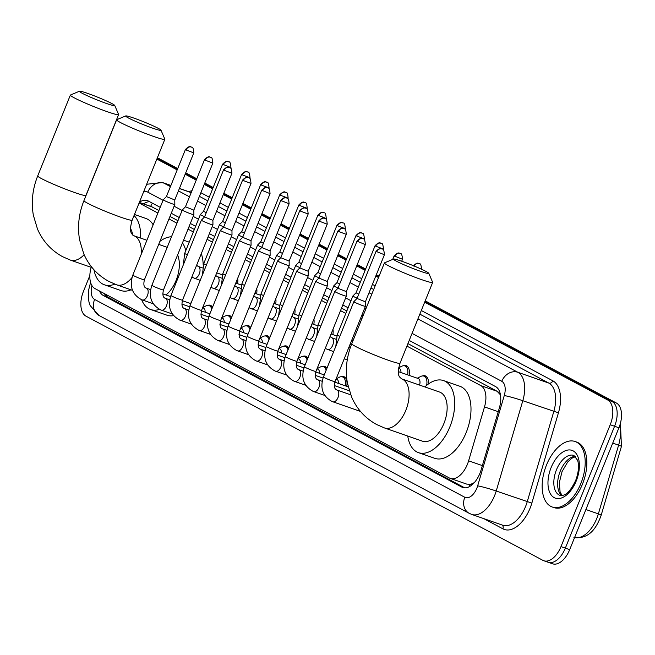 <?xml version="1.0" encoding="UTF-8"?>
<svg xmlns="http://www.w3.org/2000/svg" width="655" height="655" viewBox="0 0 655 655"><rect width="100%" height="100%" fill="white"/><g stroke="black" fill="none" stroke-linecap="round" stroke-linejoin="round"><path stroke-width="0.98" d="M237.667 278.383A11.094 6.19 109.2 0 1 237.56 283.68M256.727 288.568A11.094 6.19 109.2 0 1 256.621 293.866M275.788 298.754A11.094 6.19 109.2 0 1 275.681 304.051M294.848 308.939A11.094 6.19 109.2 0 1 294.742 314.236M313.909 319.124A11.094 6.19 109.2 0 1 313.802 324.421M332.969 329.309A11.094 6.19 109.2 0 1 332.863 334.615M352.03 339.503A11.094 6.19 109.2 0 1 352.194 342.712M403.382 365.752A11.094 6.19 109.2 0 1 406.165 365.646A11.094 6.19 109.2 0 1 409.105 375.356M422.442 375.937A11.094 6.19 109.2 0 1 425.226 375.831A11.094 6.19 109.2 0 1 428.386 384.018M226.646 315.604A11.094 6.19 109.2 0 1 229.43 315.489A11.094 6.19 109.2 0 1 231.608 317.413M245.707 325.789A11.094 6.19 109.2 0 1 248.491 325.674A11.094 6.19 109.2 0 1 250.669 327.598M264.767 335.974A11.094 6.19 109.2 0 1 267.551 335.868A11.094 6.19 109.2 0 1 269.729 337.792M283.828 346.159A11.094 6.19 109.2 0 1 286.612 346.053A11.094 6.19 109.2 0 1 288.79 347.977M207.586 305.418A11.094 6.19 109.2 0 1 210.37 305.304A11.094 6.19 109.2 0 1 212.548 307.228M302.888 356.345A11.094 6.19 109.2 0 1 305.672 356.238A11.094 6.19 109.2 0 1 307.85 358.162M321.949 366.53A11.094 6.19 109.2 0 1 324.733 366.423A11.094 6.19 109.2 0 1 326.91 368.347M341.009 376.723A11.094 6.19 109.2 0 1 343.793 376.609A11.094 6.19 109.2 0 1 346.732 386.327M474.433 482.473A20.813 11.61 109.2 0 1 469.864 484.348L470.044 484.446A6.935 3.873 -70.8 0 0 472.779 484.176M158.911 210.525L151.518 206.669L139.343 202.428M500.469 394.867L497.104 391.272L407.934 343.613M361.789 318.952L360.586 318.314M346.831 310.961L341.525 308.12M327.77 300.776L322.465 297.935M308.71 290.591L303.404 287.75M289.649 280.397L284.344 277.564M270.589 270.212L265.283 267.379M251.528 260.027L246.223 257.194M232.468 249.842L227.162 247.009M213.407 239.656L208.102 236.815M194.347 229.471L189.041 226.63M177.972 220.71L169.981 216.445M91.201 267.346A20.813 11.61 -70.8 0 0 94.967 288.585L449.33 477.97A20.813 11.61 -70.8 0 0 450.263 478.379L466.606 484.07L469.864 484.348M450.263 478.379A20.813 11.61 -70.8 0 0 468.62 460.817L484.503 406.911A20.813 11.61 -70.8 0 0 480.762 385.574L406.919 346.11M360.782 321.449L359.579 320.811M345.824 313.458L340.518 310.626M326.763 303.273L321.458 300.44M307.703 293.088L302.397 290.255M288.642 282.903L283.337 280.07M269.582 272.717L264.276 269.876M250.521 262.532L245.216 259.691M231.461 252.339L226.155 249.506M212.4 242.153L207.095 239.321M193.34 231.968L188.034 229.135M176.956 223.216L168.974 218.95M157.896 213.031L139.114 202.984M99.519 291.017A20.813 11.61 -70.8 0 0 103.31 295.495L461.808 487.091A20.813 11.61 -70.8 0 0 462.733 487.5A20.813 11.61 -70.8 0 0 481.098 469.938L499.356 407.942A20.813 11.61 -70.8 0 0 495.614 386.614L409.219 340.436M464.763 487.86L107.657 297.01A20.813 11.61 109.2 0 1 104.399 293.628M424.669 302.184L607.676 399.984A20.813 11.61 109.2 0 1 610.223 424.743L560.983 546.614A20.813 11.61 109.2 0 1 543.822 560.754A20.813 11.61 109.2 0 1 542.889 560.344L85.993 316.16A20.813 11.61 109.2 0 1 83.439 291.401L89.841 275.575M156.864 159.059L177.186 169.923M185.185 174.197L196.246 180.109M204.245 184.382L212.629 188.861M223.306 194.568L231.69 199.046M242.366 204.753L250.75 209.232M261.427 214.938L269.811 219.417M280.487 225.123L288.871 229.61M299.548 235.317L307.932 239.795M318.608 245.502L326.992 249.981M337.669 255.687L346.053 260.166M356.729 265.873L365.113 270.351M375.79 276.058L378.524 277.523M607.676 399.984L612.032 401.499L424.939 301.521L612.032 401.499A20.813 11.61 109.2 0 1 614.578 426.258L565.339 548.129A20.813 11.61 109.2 0 1 548.169 562.268A20.813 11.61 109.2 0 1 547.236 561.859M157.126 158.395L177.456 169.252L157.126 158.395M185.455 173.526L196.516 179.437L185.455 173.526M204.516 183.719L212.9 188.198L204.516 183.719M223.576 193.905L231.96 198.383L223.576 193.905M242.637 204.09L251.021 208.568L242.637 204.09M261.697 214.275L270.081 218.754L261.697 214.275M280.758 224.46L289.142 228.939L280.758 224.46M299.818 234.646L308.202 239.124L299.818 234.646M318.879 244.831L327.263 249.318L318.879 244.831M337.939 255.024L346.323 259.503L337.939 255.024M357 265.209L365.384 269.688L357 265.209M376.06 275.395L378.795 276.86L376.06 275.395M160.197 207.348L148.284 200.987A20.813 11.61 -70.8 0 0 147.35 200.577A20.813 11.61 -70.8 0 0 139.433 202.198M363.075 315.776L361.871 315.137M348.116 307.784L342.811 304.943M329.056 297.599L323.75 294.758M309.995 287.406L304.69 284.573M290.935 277.221L285.629 274.388M271.874 267.035L266.569 264.202M252.814 256.85L247.508 254.017M233.753 246.665L228.448 243.832M214.693 236.48L209.387 233.638M195.632 226.294L190.327 223.453M179.257 217.534L171.266 213.268M143.535 203.885A20.813 11.61 109.2 0 1 149.668 201.724M425.21 300.85L616.38 403.022L612.032 401.499A20.813 11.61 109.2 0 1 614.578 426.258L565.339 548.129A20.813 11.61 109.2 0 1 548.169 562.268L543.822 560.754M616.38 403.022A20.813 11.61 109.2 0 1 618.926 427.781L569.686 549.651A20.813 11.61 109.2 0 1 552.517 563.783L548.169 562.268M157.29 157.994L158.551 158.428A20.813 11.61 109.2 0 1 159.476 158.838L177.726 168.589M185.725 172.863L196.787 178.774M204.786 183.048L213.162 187.526M223.846 193.233L232.222 197.72M242.907 203.427L251.283 207.905M261.967 213.612L270.343 218.09M281.028 223.797L289.404 228.276M300.088 233.982L308.464 238.461M319.149 244.168L327.525 248.646M338.209 254.353L346.585 258.831M357.27 264.538L365.646 269.025M376.33 274.732L379.065 276.189M82.121 93.231A19.077 1.384 22 0 0 102.368 101.983A19.077 1.384 22 0 0 114.748 105.471A19.077 1.384 22 0 0 112.021 103.646A19.077 1.384 22 0 0 93.018 95.36A19.077 1.384 22 0 0 79.476 91.217A19.077 1.384 22 0 0 82.121 93.231M114.748 105.471L118.588 114.445A26.012 1.883 -158 0 1 118.596 114.592A26.012 1.883 -158 0 1 100.862 109.369A26.012 1.883 -158 0 1 74.097 97.751A26.012 1.883 -158 0 1 70.363 95.106A26.012 1.883 -158 0 1 70.478 95.008L79.476 91.217M114.748 284.123A38.146 21.279 109.2 0 1 104.407 284.802A38.146 21.279 109.2 0 1 93.96 269.77M131.008 289.821A38.146 21.279 109.2 0 1 120.716 290.484L104.407 284.802M132.744 235.079A26.012 14.508 -70.8 0 0 130.574 228.66M134.038 215.552A38.146 21.279 109.2 0 1 140.588 238.068M134.471 214.48L145.819 218.434A38.146 21.279 109.2 0 1 153.147 224.788M128.364 117.941A19.077 1.384 22 0 0 148.611 126.693A19.077 1.384 22 0 0 160.991 130.181A19.077 1.384 22 0 0 158.264 128.355A19.077 1.384 22 0 0 139.261 120.07A19.077 1.384 22 0 0 125.711 115.927A19.077 1.384 22 0 0 128.364 117.941M160.991 130.181L164.831 139.155A26.012 1.883 -158 0 1 164.839 139.31A26.012 1.883 -158 0 1 147.105 134.078A26.012 1.883 -158 0 1 120.34 122.46A26.012 1.883 -158 0 1 116.606 119.824A26.012 1.883 -158 0 1 116.721 119.718L125.711 115.927M165.961 294.979A26.012 14.508 -70.8 0 0 176.097 280.389A26.012 14.508 -70.8 0 0 177.611 254.942M159.525 309.381A38.146 21.279 109.2 0 1 150.65 309.52A38.146 21.279 109.2 0 1 141.66 299.72M191.391 302.217A38.146 21.279 109.2 0 1 190.441 303.502M173.542 315.644A38.146 21.279 109.2 0 1 166.959 315.194L150.65 309.52M159.91 241.384A38.146 21.279 109.2 0 1 171.471 236.791M182.483 242.882A38.146 21.279 109.2 0 1 185.791 250.652M201.306 253.649A38.146 21.279 109.2 0 1 203.189 265.111M396.177 261.067A19.077 1.384 22 0 0 416.416 269.819A19.077 1.384 22 0 0 428.804 273.307A19.077 1.384 22 0 0 426.077 271.481A19.077 1.384 22 0 0 407.074 263.195A19.077 1.384 22 0 0 393.524 259.052A19.077 1.384 22 0 0 396.177 261.067M428.804 273.307L432.636 282.28A26.012 1.883 -158 0 1 432.652 282.436A26.012 1.883 -158 0 1 414.91 277.204A26.012 1.883 -158 0 1 388.145 265.586A26.012 1.883 -158 0 1 384.419 262.942A26.012 1.883 -158 0 1 384.534 262.843L393.524 259.052M422.45 441.175A26.012 14.508 -70.8 0 0 443.91 423.507A26.012 14.508 -70.8 0 0 439.562 392.05L401.507 378.795A26.012 14.508 -70.8 0 1 402.669 379.302A26.012 14.508 -70.8 0 1 405.854 410.251A26.012 14.508 -70.8 0 1 384.395 427.92L422.45 441.175M424.866 386.933A38.146 21.279 109.2 0 1 443.558 380.588A38.146 21.279 109.2 0 1 449.928 426.724A38.146 21.279 109.2 0 1 418.455 452.638A38.146 21.279 109.2 0 1 407.754 436.058M443.558 380.588L459.867 386.27A38.146 21.279 109.2 0 1 466.237 432.406A38.146 21.279 109.2 0 1 434.764 458.32L418.455 452.638M580.879 483.456A34.682 19.347 109.2 0 1 552.271 507.019A34.682 19.347 109.2 0 1 546.475 465.075A34.682 19.347 109.2 0 1 575.082 441.511A34.682 19.347 109.2 0 1 580.879 483.456M575.082 441.511L576.719 442.084A34.682 19.347 109.2 0 1 582.508 484.029A34.682 19.347 109.2 0 1 553.901 507.584L552.271 507.019M144.403 279.767A6.239 0.45 22 0 1 140.317 278.58A6.239 0.45 22 0 1 133.923 275.829A6.239 0.45 22 0 1 133.718 275.722A6.239 0.45 22 0 1 132.826 275.092L163.251 199.783A6.239 0.45 22 0 0 163.251 199.783A6.239 0.45 22 0 0 164.143 200.422A6.239 0.45 22 0 0 172.134 203.779A6.239 0.45 22 0 0 174.828 204.458A6.239 0.45 22 0 0 174.828 204.45L144.403 279.767C143.306 284.614 143.912 287.389 146.221 288.094L146.36 288.151A6.239 3.48 109.2 0 1 146.433 288.175A6.239 3.48 109.2 0 1 147.4 295.7A6.239 3.48 109.2 0 1 142.25 299.941A6.239 3.48 109.2 0 1 142.168 299.908M185.43 149.504C190.531 144.329 191.154 147.719 190.99 146.9L191.743 147.219A4.511 3.725 -61.9 0 0 191.301 147.023A4.511 3.725 118.1 0 0 186.077 149.962L185.43 149.504L166.411 196.582L174.779 199.955L174.828 204.45M202.624 307.752L203.337 307.997A6.239 3.48 109.2 0 1 205.146 312.173M202.698 307.555L205.826 305.959A10.406 5.805 109.2 0 1 209.051 305.582A10.406 5.805 109.2 0 1 211.778 309.127M204.491 159.689C209.592 154.514 210.214 157.904 210.05 157.085L210.804 157.405A4.511 3.725 -61.9 0 0 210.361 157.208A4.511 3.725 118.1 0 0 205.138 160.147L204.491 159.689L185.471 206.775L182.319 209.96A6.239 0.45 22 0 0 182.311 209.968A6.239 0.45 22 0 0 183.203 210.607A6.239 0.45 22 0 0 191.195 213.964A6.239 0.45 22 0 0 193.888 214.652A6.239 0.45 22 0 0 193.888 214.635L163.463 289.952C162.366 294.799 162.972 297.575 165.281 298.287L165.42 298.336A6.239 3.48 109.2 0 1 165.494 298.361A6.239 3.48 109.2 0 1 166.46 305.885A6.239 3.48 109.2 0 1 161.31 310.126A6.239 3.48 109.2 0 1 161.228 310.093M185.471 206.775L193.839 210.14L193.888 214.635M221.685 317.937L222.397 318.183A6.239 3.48 109.2 0 1 224.206 322.358M221.758 317.74L224.886 316.144A10.406 5.805 109.2 0 1 228.112 315.767A10.406 5.805 109.2 0 1 230.838 319.312M182.524 300.137A6.239 0.45 22 0 1 178.438 298.95A6.239 0.45 22 0 1 172.044 296.199A6.239 0.45 22 0 1 171.839 296.093A6.239 0.45 22 0 1 170.947 295.462L201.372 220.154A6.239 0.45 22 0 0 201.372 220.154A6.239 0.45 22 0 0 202.264 220.792A6.239 0.45 22 0 0 210.255 224.149A6.239 0.45 22 0 0 212.949 224.837A6.239 0.45 22 0 0 212.949 224.821L182.524 300.137C181.427 304.984 182.033 307.76 184.342 308.472L184.481 308.521A6.239 3.48 109.2 0 1 184.554 308.554A6.239 3.48 109.2 0 1 185.521 316.07A6.239 3.48 109.2 0 1 180.371 320.311A6.239 3.48 109.2 0 1 180.289 320.279M223.552 169.874C228.652 164.7 229.275 168.089 229.111 167.271L229.864 167.59A4.511 3.725 -61.9 0 0 229.422 167.393A4.511 3.725 118.1 0 0 224.198 170.333L223.552 169.874L204.532 216.961L212.9 220.326L212.949 224.821M240.745 328.122L241.458 328.368A6.239 3.48 109.2 0 1 243.267 332.543M240.819 327.926L243.947 326.329A10.406 5.805 109.2 0 1 247.172 325.953A10.406 5.805 109.2 0 1 249.899 329.498M242.612 180.068C247.713 174.893 248.335 178.275 248.171 177.456L248.925 177.775A4.511 3.725 -61.9 0 0 248.482 177.587A4.511 3.725 118.1 0 0 243.259 180.518L242.612 180.068L223.601 227.138L220.44 230.331A6.239 0.45 22 0 0 220.432 230.347A6.239 0.45 22 0 0 221.325 230.978A6.239 0.45 22 0 0 229.315 234.334A6.239 0.45 22 0 0 232.009 235.022A6.239 0.45 22 0 0 232.009 235.006L201.584 310.323C200.487 315.17 201.093 317.953 203.402 318.657L203.541 318.707A6.239 3.48 109.2 0 1 203.615 318.739A6.239 3.48 109.2 0 1 204.581 326.255A6.239 3.48 109.2 0 1 199.431 330.497A6.239 3.48 109.2 0 1 199.349 330.464M223.592 227.146L231.96 230.511L232.009 235.006M259.806 338.308L260.518 338.553A6.239 3.48 109.2 0 1 262.327 342.737M259.879 338.111L263.007 336.514A10.406 5.805 109.2 0 1 266.233 336.138A10.406 5.805 109.2 0 1 268.959 339.683M248.376 244.52A6.239 0.45 22 0 0 251.07 245.207A6.239 0.45 22 0 0 251.07 245.191L251.021 240.696L242.653 237.331L239.501 240.516A6.239 0.45 22 0 0 239.493 240.532A6.239 0.45 22 0 0 240.385 241.163A6.239 0.45 22 0 0 248.376 244.52M278.866 348.493L279.579 348.738A6.239 3.48 109.2 0 1 281.388 352.922M278.94 348.304L282.068 346.708A10.406 5.805 109.2 0 1 285.293 346.323A10.406 5.805 109.2 0 1 288.02 349.868M242.661 237.323L261.673 190.253L270.04 193.626L251.012 240.713M267.436 254.713A6.239 0.45 22 0 0 270.13 255.393A6.239 0.45 22 0 0 270.13 255.376L270.081 250.89L261.713 247.516L258.561 250.701A6.239 0.45 22 0 0 258.553 250.718A6.239 0.45 22 0 0 259.445 251.348A6.239 0.45 22 0 0 267.436 254.713M297.927 358.678L298.639 358.932A6.239 3.48 109.2 0 1 300.448 363.107M298 358.49L301.128 356.893A10.406 5.805 109.2 0 1 304.354 356.517A10.406 5.805 109.2 0 1 307.08 360.053M299.793 210.623C304.894 205.449 305.517 208.83 305.353 208.02L306.106 208.339A4.511 3.725 -61.9 0 0 305.664 208.143A4.511 3.725 118.1 0 0 300.44 211.082L299.793 210.623L280.774 257.702L277.622 260.895A6.239 0.45 22 0 0 277.614 260.903A6.239 0.45 22 0 0 278.506 261.533A6.239 0.45 22 0 0 286.497 264.898A6.239 0.45 22 0 0 289.191 265.578A6.239 0.45 22 0 0 289.191 265.57L258.766 340.887C257.669 345.734 258.275 348.509 260.584 349.213L260.723 349.271A6.239 3.48 109.2 0 1 260.796 349.295A6.239 3.48 109.2 0 1 261.763 356.819A6.239 3.48 109.2 0 1 256.613 361.061A6.239 3.48 109.2 0 1 256.531 361.028M280.774 257.702L289.142 261.075L289.191 265.57M316.987 368.871L317.7 369.117A6.239 3.48 109.2 0 1 319.509 373.293M317.061 368.675L320.189 367.078A10.406 5.805 109.2 0 1 323.414 366.702A10.406 5.805 109.2 0 1 326.141 370.247M277.826 351.072A6.239 0.45 22 0 1 273.741 349.885A6.239 0.45 22 0 1 267.346 347.134A6.239 0.45 22 0 1 267.142 347.027A6.239 0.45 22 0 1 266.249 346.397L296.674 271.088A6.239 0.45 22 0 0 296.674 271.088A6.239 0.45 22 0 0 297.566 271.727A6.239 0.45 22 0 0 305.558 275.084A6.239 0.45 22 0 0 308.251 275.763A6.239 0.45 22 0 0 308.251 275.755L277.826 351.072C276.729 355.919 277.335 358.694 279.644 359.398L279.783 359.456A6.239 3.48 109.2 0 1 279.857 359.48A6.239 3.48 109.2 0 1 280.823 367.005A6.239 3.48 109.2 0 1 275.673 371.246A6.239 3.48 109.2 0 1 275.591 371.213M318.854 220.809C323.955 215.634 324.577 219.024 324.413 218.205L325.167 218.524A4.511 3.725 -61.9 0 0 324.724 218.328A4.511 3.725 118.1 0 0 319.501 221.267L318.854 220.809L299.834 267.887L308.202 271.26L308.251 275.755M336.048 379.057L336.76 379.302A6.239 3.48 109.2 0 1 338.569 383.478M336.121 378.86L339.249 377.264A10.406 5.805 109.2 0 1 342.475 376.887A10.406 5.805 109.2 0 1 345.267 385.811M296.887 361.257A6.239 0.45 22 0 1 292.801 360.07A6.239 0.45 22 0 1 286.407 357.319A6.239 0.45 22 0 1 286.202 357.212A6.239 0.45 22 0 1 285.31 356.582L315.735 281.273A6.239 0.45 22 0 0 315.735 281.273A6.239 0.45 22 0 0 316.627 281.912A6.239 0.45 22 0 0 324.618 285.269A6.239 0.45 22 0 0 327.312 285.957A6.239 0.45 22 0 0 327.312 285.94L296.887 361.257C295.79 366.104 296.396 368.88 298.705 369.592L298.844 369.641A6.239 3.48 109.2 0 1 298.917 369.666A6.239 3.48 109.2 0 1 299.884 377.19A6.239 3.48 109.2 0 1 294.734 381.431A6.239 3.48 109.2 0 1 294.652 381.398M337.915 230.994C343.015 225.819 343.638 229.209 343.466 228.39L344.227 228.71A4.511 3.725 -61.9 0 0 343.785 228.513A4.511 3.725 118.1 0 0 338.561 231.452L337.915 230.994L318.895 278.08L327.263 281.445L327.312 285.94M337.955 288.257L334.803 291.45A6.239 0.45 22 0 0 334.795 291.459A6.239 0.45 22 0 0 335.688 292.097A6.239 0.45 22 0 0 343.678 295.454A6.239 0.45 22 0 0 346.372 296.142A6.239 0.45 22 0 0 346.372 296.125L315.947 371.442C314.85 376.289 315.456 379.073 317.765 379.777L317.904 379.826A6.239 3.48 109.2 0 1 317.978 379.859A6.239 3.48 109.2 0 1 318.944 387.375A6.239 3.48 109.2 0 1 313.794 391.616A6.239 3.48 109.2 0 1 313.712 391.584M337.964 288.257L346.323 291.631L346.372 296.125M362.739 305.639A6.239 0.45 22 0 0 365.433 306.327A6.239 0.45 22 0 0 365.433 306.311L365.384 301.816L357.016 298.451L353.864 301.636A6.239 0.45 22 0 0 353.856 301.652A6.239 0.45 22 0 0 354.748 302.282A6.239 0.45 22 0 0 362.739 305.639M187.346 254.86A6.239 0.45 22 0 1 185.791 254.107A6.239 0.45 22 0 1 184.694 253.37L200.397 214.496A6.239 0.45 22 0 1 200.405 214.488L203.566 211.295L206.243 212.719M200.397 214.496A6.239 0.45 22 0 0 204.647 216.69M236.275 281.814A10.406 5.805 109.2 0 1 236.095 283.165M241.646 174.402C246.747 169.227 247.369 172.617 247.197 171.798L247.95 172.118A4.511 3.725 -61.9 0 0 247.508 171.921A4.511 3.725 118.1 0 0 242.293 174.86L241.646 174.402L222.618 221.488L225.304 222.905M206.407 265.046A6.239 0.45 22 0 1 204.851 264.301A6.239 0.45 22 0 1 203.754 263.556L219.458 224.681A6.239 0.45 22 0 0 219.458 224.681A6.239 0.45 22 0 0 223.707 226.876M255.335 291.999A10.406 5.805 109.2 0 1 255.155 293.358M260.706 184.595C265.807 179.421 266.429 182.802 266.257 181.984L267.011 182.303A4.511 3.725 -61.9 0 0 266.569 182.115A4.511 3.725 118.1 0 0 261.353 185.054L260.706 184.595L241.679 231.673L244.364 233.09M241.687 231.665L238.526 234.858A6.239 0.45 22 0 0 238.518 234.875A6.239 0.45 22 0 0 242.768 237.061M274.396 302.184A10.406 5.805 109.2 0 1 274.216 303.543M279.767 194.781C284.868 189.606 285.49 192.988 285.318 192.169L286.071 192.488A4.511 3.725 -61.9 0 0 285.629 192.3A4.511 3.725 118.1 0 0 280.414 195.239L279.767 194.781L260.739 241.859L263.425 243.275M244.528 285.416A6.239 0.45 22 0 1 242.972 284.671A6.239 0.45 22 0 1 241.875 283.926L257.579 245.06A6.239 0.45 22 0 0 257.579 245.06A6.239 0.45 22 0 0 261.828 247.246M293.456 312.369A10.406 5.805 109.2 0 1 293.276 313.729M298.827 204.966C303.928 199.791 304.55 203.173 304.378 202.362L305.132 202.682A4.511 3.725 -61.9 0 0 304.69 202.485A4.511 3.725 118.1 0 0 299.474 205.424L298.827 204.966L279.8 252.044L282.485 253.46M263.588 295.61A6.239 0.45 22 0 1 262.033 294.856A6.239 0.45 22 0 1 260.936 294.111L276.639 255.245A6.239 0.45 22 0 0 276.639 255.245A6.239 0.45 22 0 0 280.889 257.431M312.517 322.563A10.406 5.805 109.2 0 1 312.337 323.914M298.868 262.221L301.546 263.646M282.649 305.795A6.239 0.45 22 0 1 281.093 305.042A6.239 0.45 22 0 1 279.996 304.305L295.7 265.431A6.239 0.45 22 0 0 295.7 265.431A6.239 0.45 22 0 0 299.949 267.617M331.577 332.748A10.406 5.805 109.2 0 1 331.397 334.099M336.948 225.336C342.049 220.162 342.671 223.552 342.5 222.733L343.253 223.052A4.511 3.725 -61.9 0 0 342.811 222.856A4.511 3.725 118.1 0 0 337.595 225.795L336.948 225.336L317.921 272.415L320.606 273.839M317.929 272.415L314.768 275.608A6.239 0.45 22 0 0 314.76 275.616A6.239 0.45 22 0 0 319.01 277.802M350.638 342.933A10.406 5.805 109.2 0 1 350.458 344.284M356.009 235.522C361.11 230.347 361.732 233.737 361.56 232.918L362.313 233.237A4.511 3.725 -61.9 0 0 361.871 233.041A4.511 3.725 118.1 0 0 356.656 235.98L356.009 235.522L336.981 282.608L339.667 284.024M336.989 282.6L333.829 285.793A6.239 0.45 22 0 0 333.821 285.801A6.239 0.45 22 0 0 338.07 287.995M375.069 245.707C380.17 240.532 380.792 243.922 380.62 243.103L381.374 243.423A4.511 3.725 -61.9 0 0 380.932 243.234A4.511 3.725 118.1 0 0 375.716 246.165L375.069 245.707L356.042 292.793L358.727 294.21M339.83 336.351A6.239 0.45 22 0 1 338.275 335.606A6.239 0.45 22 0 1 337.178 334.861L352.881 295.986A6.239 0.45 22 0 0 352.881 295.986A6.239 0.45 22 0 0 357.131 298.181M398.617 368.159L399.124 368.331A6.239 3.48 109.2 0 1 400.942 372.515M398.682 367.799L401.621 366.292A10.406 5.805 109.2 0 1 404.847 365.916A10.406 5.805 109.2 0 1 407.639 374.848M398.379 371.622L418.185 378.524A6.239 3.48 109.2 0 1 419.577 385.091M417.3 378.213L420.682 376.486A10.406 5.805 109.2 0 1 423.908 376.109A10.406 5.805 109.2 0 1 426.634 385.369M106.691 294.848A20.813 17.202 118.1 0 0 106.438 296.183M152.402 203.189A20.813 17.202 118.1 0 0 150.658 206.366M499.38 391.035A20.813 17.202 118.1 0 0 498.692 392.435M470.044 484.446A20.813 17.202 118.1 0 0 469.258 486.706M152.451 207.078L139.31 202.501M497.104 391.272L480.762 385.574M498.25 411.7L484.503 406.911M482.375 465.607L468.62 460.817M107.657 297.01L103.31 295.495M91.987 285.662A13.87 7.737 -70.8 0 0 94.607 299.425L464.804 497.276A13.87 7.737 -70.8 0 0 476.873 488.122A13.87 7.737 -70.8 0 0 477.667 485.838L504.268 395.538A13.87 7.737 -70.8 0 0 501.771 381.316L412.069 333.379M90.578 282.387L88.49 290.583L88.45 299.22L89.088 302.438L90.128 305.517L98.938 315.448A13.87 11.471 -61.9 0 1 94.607 299.425M417.923 318.887L517.827 372.277A27.747 15.474 109.2 0 1 522.813 400.721L496.22 491.021A27.747 15.474 109.2 0 1 494.623 495.589A27.747 15.474 109.2 0 1 471.739 514.429L502.729 525.228A27.747 15.474 -70.8 0 0 525.613 506.38A27.747 15.474 -70.8 0 0 527.209 501.812L553.803 411.52A27.747 15.474 -70.8 0 0 548.816 383.077L419.839 314.146M421.304 310.519L552.828 380.817A31.211 17.407 109.2 0 1 558.437 412.814L531.844 503.114L496.22 491.021A13.87 1.007 -163.6 0 0 477.667 485.838M531.844 503.114A31.211 17.407 109.2 0 1 502.909 528.839L483.849 518.654M188.82 191.694A31.211 17.407 109.2 0 1 191.964 190.711M200.872 192.717L209.256 197.196M219.933 202.903L228.317 207.389M238.993 213.096L247.377 217.575M258.054 223.281L266.438 227.76M277.114 233.467L285.498 237.945M296.175 243.652L304.559 248.13M315.235 253.837L323.619 258.316M334.296 264.022L342.68 268.501M353.356 274.208L361.74 278.694M372.417 284.401L375.159 285.858M560.983 546.614L569.686 549.651M610.223 424.743L618.926 427.781M170.906 185.455L162.645 182.581A27.747 15.474 109.2 0 1 163.889 183.122L170.873 185.553M179.396 188.525L191.186 192.636M504.268 395.538A13.87 1.007 -163.6 0 1 522.813 400.721L558.437 412.814M501.771 381.316A13.87 11.471 -61.9 0 1 517.827 372.277L548.816 383.077A3.472 2.866 118.1 0 0 552.828 380.817M163.046 200.291L147.825 192.161A13.87 11.471 -61.9 0 1 163.889 183.122L170.439 186.626M178.438 190.9L189.5 196.811M197.499 201.085L205.875 205.564M216.559 211.27L224.935 215.749M235.62 221.456L243.996 225.934M254.68 231.641L263.056 236.127M273.741 241.834L282.117 246.313M292.801 252.019L301.177 256.498M311.862 262.205L320.238 266.683M330.922 272.39L339.298 276.869M349.983 282.575L358.359 287.054M369.043 292.76L371.778 294.226M373.694 289.485L370.959 288.02M360.275 282.313L351.899 277.835M341.214 272.128L332.838 267.649M322.154 261.943L313.778 257.464M303.093 251.757L294.717 247.279M284.033 241.572L275.657 237.085M264.972 231.379L256.596 226.9M245.912 221.194L237.536 216.715M226.851 211.008L218.475 206.53M207.791 200.823L199.415 196.344M365.924 308.718L364.72 308.079M350.965 300.727L345.66 297.894M331.905 290.542L326.599 287.701M312.844 280.356L307.539 277.515M293.784 270.171L288.478 267.33M274.723 259.978L269.418 257.145M255.663 249.792L250.357 246.96M236.602 239.607L231.297 236.774M217.542 229.422L212.236 226.589M198.481 219.237L193.176 216.396M182.106 210.484L174.115 206.21M147.825 192.161A13.87 7.737 -70.8 0 0 143.502 192.12M502.909 528.839A3.472 2.866 118.1 0 0 502.115 525.015M98.938 315.448L469.144 513.291A13.87 11.471 -61.9 0 1 464.804 497.276M463.715 487.754L461.808 487.091M620.424 423.245L621.431 446.407A6.935 0.499 -163.6 0 0 618.615 445.146A27.747 15.474 -70.8 0 0 619.687 425.709M621.431 446.407L601.192 515.141A6.935 0.499 -163.6 0 0 598.375 513.872L618.615 445.146L612.736 443.091M574.591 537.501A27.747 15.474 -70.8 0 0 598.375 513.872L585.898 509.525M159.476 158.838L157.266 158.068M92.167 267.682L70.347 260.084L62.577 256.678C51.18 250.423 42.829 241.236 37.515 229.127L33.34 215.184C31.096 201.912 32.553 188.828 37.712 175.925A26.012 1.883 22 0 0 41.445 178.569A26.012 1.883 22 0 0 68.21 190.187A26.012 1.883 22 0 0 85.944 195.419L118.596 114.592M70.347 260.084A26.012 14.508 -70.8 0 0 84.143 254.713M132.482 290.337L116.582 284.794L108.812 281.388C97.423 275.133 89.072 265.946 83.758 253.837L79.582 239.894C77.339 226.63 78.796 213.538 83.955 200.643A26.012 1.883 22 0 0 87.68 203.279A26.012 1.883 22 0 0 114.445 214.897A26.012 1.883 22 0 0 132.187 220.129L164.839 139.31M141.144 254.492A26.012 14.508 -70.8 0 0 134.856 236.177A26.012 14.508 -70.8 0 0 133.702 235.669L133.333 235.513C133.145 234.089 127.987 234.474 132.187 220.129M116.582 284.794A26.012 14.508 -70.8 0 0 131.974 277.605M384.395 427.92L376.625 424.514C365.228 418.258 356.877 409.072 351.563 396.963L347.396 383.019C345.152 369.748 346.61 356.664 351.768 343.769A26.012 1.883 22 0 0 355.493 346.405A26.012 1.883 22 0 0 382.258 358.023A26.012 1.883 22 0 0 400 363.255L432.652 282.436M559.984 495.368A21.14 11.79 109.2 0 1 556.455 469.799A21.14 11.79 109.2 0 1 573.895 455.438L577.62 460.318C579.126 465.214 578.684 471.387 576.277 478.846L575.63 480.549C567.705 496.727 562.956 495.385 559.984 495.368M576.228 480.975A25.299 14.115 109.2 0 1 554.22 497.661A25.299 14.115 109.2 0 1 551.125 467.555A25.299 14.115 109.2 0 1 573.133 450.869A25.299 14.115 109.2 0 1 576.228 480.975M561.761 495.557A21.14 11.79 109.2 0 1 560.254 471.125A21.14 11.79 109.2 0 1 575.409 456.388M146.319 288.135A6.239 3.48 109.2 0 1 146.36 288.151L150.617 289.633M186.077 149.962L193.798 152.885L174.77 199.963M165.379 298.32A6.239 3.48 109.2 0 1 165.42 298.336L169.678 299.818M172.265 313.941L160.663 309.88C151.174 304.681 148.251 296.478 151.886 285.277A6.239 0.45 22 0 0 152.779 285.907A6.239 0.45 22 0 0 152.983 286.014A6.239 0.45 22 0 0 159.378 288.765A6.239 0.45 22 0 0 163.463 289.952M205.138 160.147L212.859 163.07L193.831 210.149M184.44 308.505A6.239 3.48 109.2 0 1 184.481 308.521L188.738 310.003M224.198 170.333L231.919 173.256L212.891 220.334M203.5 318.698A6.239 3.48 109.2 0 1 203.541 318.707L207.799 320.189M210.386 334.312L198.784 330.259C189.295 325.052 186.372 316.848 190.007 305.648A6.239 0.45 22 0 0 190.9 306.278A6.239 0.45 22 0 0 191.104 306.393A6.239 0.45 22 0 0 197.499 309.135A6.239 0.45 22 0 0 201.584 310.323M243.259 180.518L250.98 183.441L231.952 230.519M262.319 190.711A4.511 3.725 118.1 0 1 267.543 187.772A4.511 3.725 -61.9 0 1 267.985 187.96L267.232 187.641C267.396 188.46 266.773 185.078 261.673 190.253M222.561 328.884A6.239 3.48 109.2 0 1 222.602 328.892A6.239 3.48 109.2 0 1 222.675 328.925A6.239 3.48 109.2 0 1 223.642 336.441A6.239 3.48 109.2 0 1 218.492 340.682A6.239 3.48 109.2 0 1 218.41 340.657M229.447 344.497L217.845 340.444C208.355 335.237 205.433 327.033 209.068 315.833A6.239 0.45 22 0 0 209.96 316.471A6.239 0.45 22 0 0 210.165 316.578A6.239 0.45 22 0 0 216.559 319.321A6.239 0.45 22 0 0 220.645 320.508L251.07 245.207M281.38 200.897A4.511 3.725 118.1 0 1 286.603 197.957A4.511 3.725 -61.9 0 1 287.046 198.146L286.292 197.835C286.456 198.645 285.834 195.264 280.733 200.438L289.101 203.811L270.073 250.898M241.621 339.069A6.239 3.48 109.2 0 1 241.662 339.077A6.239 3.48 109.2 0 1 241.736 339.11A6.239 3.48 109.2 0 1 242.702 346.626A6.239 3.48 109.2 0 1 237.552 350.867A6.239 3.48 109.2 0 1 237.47 350.843M248.507 354.691L236.905 350.63C227.416 345.422 224.493 337.227 228.128 326.018A6.239 0.45 22 0 0 229.021 326.657A6.239 0.45 22 0 0 229.225 326.763A6.239 0.45 22 0 0 235.62 329.506A6.239 0.45 22 0 0 239.705 330.701L270.13 255.393M260.682 349.254A6.239 3.48 109.2 0 1 260.723 349.271L264.98 350.752M267.567 364.876L255.966 360.815C246.477 355.616 243.554 347.412 247.189 336.203A6.239 0.45 22 0 0 248.081 336.842A6.239 0.45 22 0 0 248.286 336.948A6.239 0.45 22 0 0 254.68 339.691A6.239 0.45 22 0 0 258.766 340.887M300.44 211.082L308.161 214.005L289.133 261.083M279.742 359.439A6.239 3.48 109.2 0 1 279.783 359.456L284.041 360.938M319.501 221.267L327.222 224.19L308.194 271.268M298.803 369.625A6.239 3.48 109.2 0 1 298.844 369.641L303.101 371.123M338.561 231.452L346.282 234.375L327.254 281.453M357.622 241.638A4.511 3.725 118.1 0 1 362.845 238.698A4.511 3.725 -61.9 0 1 363.288 238.895L362.526 238.576C362.698 239.394 362.076 236.005 356.975 241.179L365.343 244.561L346.315 291.639M317.863 379.81A6.239 3.48 109.2 0 1 317.904 379.826L322.162 381.308M324.749 395.432L313.147 391.371C303.658 386.172 300.735 377.968 304.37 366.767A6.239 0.45 22 0 0 305.263 367.398A6.239 0.45 22 0 0 305.467 367.504A6.239 0.45 22 0 0 311.862 370.255A6.239 0.45 22 0 0 315.947 371.442M376.682 251.823A4.511 3.725 118.1 0 1 381.906 248.892A4.511 3.725 -61.9 0 1 382.348 249.08L381.587 248.761C381.759 249.58 381.136 246.198 376.035 251.373L384.403 254.746L365.375 301.824M336.924 390.003A6.239 3.48 109.2 0 1 336.965 390.012A6.239 3.48 109.2 0 1 337.038 390.044A6.239 3.48 109.2 0 1 338.005 397.56A6.239 3.48 109.2 0 1 332.855 401.802A6.239 3.48 109.2 0 1 332.773 401.769M360.496 411.43L332.208 401.564C322.719 396.357 319.796 388.153 323.431 376.952A6.239 0.45 22 0 0 324.323 377.583A6.239 0.45 22 0 0 324.528 377.698A6.239 0.45 22 0 0 330.922 380.44A6.239 0.45 22 0 0 335.008 381.628L365.433 306.327M223.232 164.675A4.511 3.725 118.1 0 1 228.448 161.736A4.511 3.725 -61.9 0 1 228.89 161.932L228.136 161.613C228.308 162.432 227.686 159.042 222.585 164.217L230.945 167.598L230.707 168.179M198.187 266.413A6.239 3.48 109.2 0 1 198.228 266.429A6.239 3.48 109.2 0 1 198.309 266.462A6.239 3.48 109.2 0 1 199.267 273.978A6.239 3.48 109.2 0 1 194.117 278.219A6.239 3.48 109.2 0 1 194.036 278.187M217.247 276.606A6.239 3.48 109.2 0 1 217.288 276.615A6.239 3.48 109.2 0 1 217.37 276.647A6.239 3.48 109.2 0 1 218.328 284.164A6.239 3.48 109.2 0 1 213.178 288.405A6.239 3.48 109.2 0 1 213.096 288.38M242.293 174.86L250.005 177.783L249.768 178.365M236.308 286.792A6.239 3.48 109.2 0 1 236.349 286.8A6.239 3.48 109.2 0 1 236.43 286.833A6.239 3.48 109.2 0 1 237.388 294.349A6.239 3.48 109.2 0 1 232.238 298.59A6.239 3.48 109.2 0 1 232.157 298.565M221.447 285.195L222.815 273.741A6.239 0.45 22 0 0 223.912 274.486A6.239 0.45 22 0 0 225.467 275.231M261.353 185.054L269.066 187.969L268.828 188.55M255.368 296.977A6.239 3.48 109.2 0 1 255.409 296.985A6.239 3.48 109.2 0 1 255.491 297.018A6.239 3.48 109.2 0 1 256.449 304.542A6.239 3.48 109.2 0 1 251.299 308.775A6.239 3.48 109.2 0 1 251.217 308.751M280.414 195.239L288.126 198.154L287.889 198.735M274.429 307.162A6.239 3.48 109.2 0 1 274.47 307.179A6.239 3.48 109.2 0 1 274.551 307.203A6.239 3.48 109.2 0 1 275.509 314.727A6.239 3.48 109.2 0 1 270.359 318.969A6.239 3.48 109.2 0 1 270.278 318.936M299.474 205.424L307.187 208.339L306.949 208.92M318.535 215.61A4.511 3.725 118.1 0 1 323.75 212.67A4.511 3.725 -61.9 0 1 324.192 212.867L323.439 212.548C323.611 213.358 322.989 209.977 317.888 215.151L326.247 218.533L326.01 219.106M293.489 317.348A6.239 3.48 109.2 0 1 293.53 317.364A6.239 3.48 109.2 0 1 293.612 317.388A6.239 3.48 109.2 0 1 294.57 324.913A6.239 3.48 109.2 0 1 289.42 329.154A6.239 3.48 109.2 0 1 289.338 329.121M312.55 327.533A6.239 3.48 109.2 0 1 312.591 327.549A6.239 3.48 109.2 0 1 312.672 327.574A6.239 3.48 109.2 0 1 313.63 335.098A6.239 3.48 109.2 0 1 308.48 339.339A6.239 3.48 109.2 0 1 308.399 339.306M297.689 325.944L299.057 314.49A6.239 0.45 22 0 0 300.154 315.227A6.239 0.45 22 0 0 301.709 315.98M337.595 225.795L345.308 228.718L345.07 229.299M331.61 337.718A6.239 3.48 109.2 0 1 331.651 337.734A6.239 3.48 109.2 0 1 331.733 337.767A6.239 3.48 109.2 0 1 332.691 345.283A6.239 3.48 109.2 0 1 327.541 349.524A6.239 3.48 109.2 0 1 327.459 349.492M316.75 336.13L318.117 324.675A6.239 0.45 22 0 0 319.214 325.412A6.239 0.45 22 0 0 320.77 326.165M356.656 235.98L364.368 238.903L364.131 239.484M347.273 359.824A6.239 3.48 109.2 0 1 346.601 359.71A6.239 3.48 109.2 0 1 346.52 359.685M375.716 246.165L383.429 249.088L383.191 249.67M394.777 256.359A4.511 3.725 118.1 0 1 399.992 253.419A4.511 3.725 -61.9 0 1 400.434 253.608L399.681 253.288C399.853 254.107 399.231 250.726 394.13 255.9L402.489 259.274L401.695 261.23M414.091 265.995A4.511 3.725 118.1 0 1 419.053 263.605A4.511 3.725 -61.9 0 1 419.495 263.793L418.741 263.474C418.913 264.293 418.291 260.911 413.19 266.086M145.033 202.96L144.215 204.123M179.437 188.427L191.227 192.537M162.645 182.581L146.679 184.251M469.144 513.291L471.739 514.429M601.192 515.141C595.321 531.958 586.225 539.343 573.895 537.288M37.712 175.925L70.363 95.106M85.199 197.564L85.944 195.419M183.564 240.189L189.221 242.162M83.955 200.643L116.606 119.824M167.213 247.344L158.698 244.381M146.892 240.27L133.702 235.669M400 363.255C395.8 377.599 400.958 377.214 401.147 378.639L401.507 378.795M351.768 343.769L384.419 262.942M575.622 456.6L571.766 458.254L567.697 462.004L562.056 471.575L559.329 482.596L560.074 491.864L562.064 495.524M132.826 275.092C129.191 286.292 132.114 294.496 141.603 299.695L153.204 303.756M190.818 303.633L182.319 300.678M170.529 296.568L162.751 293.858M209.051 305.582L212.171 306.671M166.411 196.582L163.259 199.775M193.798 152.885C193.479 148.669 192.791 146.777 191.743 147.219M209.878 313.827L201.38 310.863M189.59 306.753L181.812 304.043M228.112 315.767L231.231 316.856M151.886 285.277L182.311 209.968M212.859 163.07C212.539 158.854 211.852 156.963 210.804 157.405M170.947 295.462C167.312 306.663 170.234 314.867 179.724 320.066L191.326 324.127M228.939 324.012L220.44 321.048M208.65 316.938L200.872 314.228M247.172 325.953L250.292 327.041M204.532 216.952L201.38 220.145M231.919 173.256C231.6 169.039 230.912 167.148 229.864 167.59M247.999 334.197L239.501 331.233M227.711 327.132L219.933 324.421M266.233 336.138L269.352 337.227M190.007 305.648L220.432 230.347M250.98 183.441C250.66 179.224 249.973 177.333 248.925 177.775M226.859 330.374L222.463 328.843C220.154 328.139 219.548 325.363 220.645 320.508M267.06 344.383L258.561 341.419M246.771 337.317L238.993 334.607M285.293 346.323L288.413 347.412M209.068 315.833L239.493 240.532M270.04 193.626C269.721 189.41 269.033 187.526 267.985 187.96M245.92 340.567L241.523 339.028C239.214 338.324 238.608 335.548 239.705 330.701M286.12 354.568L277.622 351.612M265.832 347.502L258.054 344.792M304.354 356.517L307.473 357.597M228.128 326.018L258.553 250.718M280.733 200.438L261.713 247.516M289.101 203.811C288.781 199.595 288.094 197.712 287.046 198.146M305.181 364.753L296.682 361.797M284.892 357.687L277.114 354.977M323.414 366.702L326.534 367.791M247.189 336.203L277.614 260.903M308.161 214.005C307.842 209.78 307.154 207.897 306.106 208.339M266.249 346.397C262.614 357.597 265.537 365.801 275.026 371L286.628 375.061M324.241 374.938L315.743 371.983M303.953 367.873L296.175 365.162M342.475 376.887L345.594 377.976M299.834 267.887L296.682 271.08M327.222 224.19C326.902 219.974 326.215 218.082 325.167 218.524M285.31 356.582C281.675 367.782 284.598 375.986 294.087 381.185L305.688 385.246M348.19 386.827L334.803 382.168M323.013 378.058L315.235 375.348M318.895 278.072L315.743 281.265M346.282 234.375C345.963 230.159 345.275 228.268 344.227 228.71M349.271 390.757L334.296 385.541M304.37 366.767L334.795 291.459M356.975 241.179L337.955 288.265M365.343 244.561C365.023 240.344 364.336 238.453 363.288 238.895M350.679 394.793L336.826 389.962C334.517 389.258 333.911 386.475 335.008 381.628M323.431 376.952L353.856 301.652M376.035 251.373L357.016 298.451M384.403 254.746C384.084 250.529 383.396 248.638 382.348 249.08M202.485 267.911L198.088 266.38L196.623 265.242M184.694 253.37L183.326 264.825M191.792 277.196L200.225 280.348M222.397 274.854L216.715 272.873M222.585 164.217L203.558 211.303M230.945 167.598C230.625 163.382 229.938 161.49 228.89 161.932M221.546 278.097L217.149 276.566L215.683 275.427M203.754 263.556L202.387 275.01M210.853 287.381L219.286 290.533M241.458 285.04L235.775 283.058M222.626 221.48L219.466 224.673M250.005 177.783C249.686 173.567 248.998 171.675 247.95 172.118M240.606 288.282L236.209 286.751L234.744 285.613M229.913 297.566L238.346 300.719M260.518 295.225L254.836 293.244M222.815 273.741L238.518 234.875M269.066 187.969C268.747 183.752 268.059 181.861 267.011 182.303M259.667 298.475L255.27 296.936L253.804 295.798M241.875 283.926L240.508 295.38M248.974 307.752L257.407 310.904M279.579 305.41L273.896 303.429M260.747 241.851L257.587 245.044M288.126 198.154C287.807 193.937 287.119 192.054 286.071 192.488M278.727 308.661L274.33 307.121L272.865 305.983M260.936 294.111L259.568 305.566M268.034 317.937L276.467 321.097M298.639 315.595L292.957 313.614M279.808 252.044L276.647 255.237M307.187 208.339C306.868 204.123 306.18 202.239 305.132 202.682M297.788 318.846L293.391 317.307L291.925 316.168M279.996 304.305L278.629 315.759M287.095 328.122L295.528 331.283M317.7 325.781L312.017 323.799M298.868 262.229L295.708 265.422M317.888 215.151L298.86 262.229M326.247 218.533C325.928 214.316 325.24 212.425 324.192 212.867M316.848 329.031L312.451 327.5L310.986 326.354M306.155 338.308L314.588 341.468M336.76 335.966L331.078 333.993M299.057 314.49L314.76 275.616M345.308 228.718C344.988 224.501 344.301 222.61 343.253 223.052M335.909 339.216L331.512 337.685L330.046 336.547M325.216 348.501L333.649 351.653M351.424 344.62L350.138 344.178M318.117 324.675L333.821 285.801M364.368 238.903C364.049 234.686 363.361 232.795 362.313 233.237M337.178 334.861L335.81 346.315M344.276 358.686L347.256 359.939M349.107 346.732L350.286 347.74M356.05 292.785L352.889 295.978M383.429 249.088C383.11 244.872 382.422 242.98 381.374 243.423M404.847 365.916L407.967 367.005M394.13 255.9L392.713 259.396M402.489 259.274C402.17 255.057 401.482 253.166 400.434 253.608M423.908 376.109L427.027 377.19M421.55 269.459C421.231 265.242 420.543 263.359 419.495 263.793"/></g></svg>
